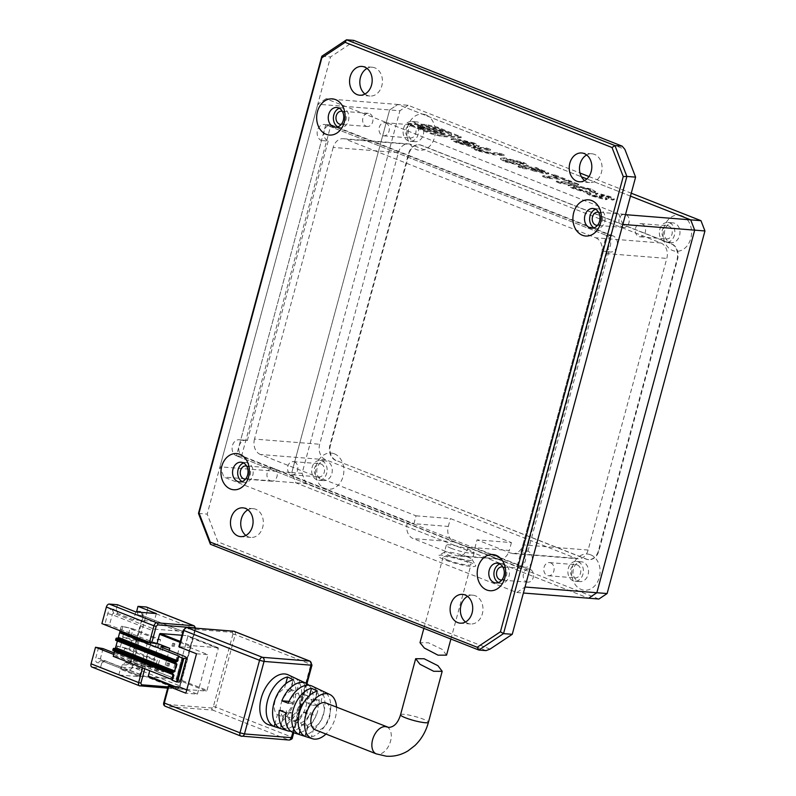<?xml version="1.0" encoding="UTF-8"?>
<svg xmlns="http://www.w3.org/2000/svg" width="796" height="796" viewBox="0 0 796 796"><rect width="100%" height="100%" fill="white"/><g stroke="black" fill="none" stroke-linecap="round" stroke-linejoin="round"><path stroke-width="0.6" stroke-dasharray="3.98 2.98" d="M594.075 227.855A9.9 7.741 -85.4 0 0 594.831 228.213A9.9 7.741 -85.4 0 0 596.592 228.621A9.9 7.741 -85.4 0 0 604.95 220.512A9.9 7.741 -85.4 0 0 599.935 209.288A9.9 7.741 -85.4 0 0 598.164 208.88A9.9 7.741 -85.4 0 0 595.557 209.239M337.822 126.882A9.9 7.741 -85.4 0 0 338.579 127.241A9.9 7.741 -85.4 0 0 340.35 127.649A9.9 7.741 -85.4 0 0 348.708 119.539A9.9 7.741 -85.4 0 0 343.683 108.326A9.9 7.741 -85.4 0 0 341.922 107.908A9.9 7.741 -85.4 0 0 339.305 108.266M498.366 582.563A9.9 7.741 -85.4 0 0 499.122 582.911A9.9 7.741 -85.4 0 0 500.883 583.329A9.9 7.741 -85.4 0 0 509.241 575.219A9.9 7.741 -85.4 0 0 504.226 563.996A9.9 7.741 -85.4 0 0 502.455 563.588A9.9 7.741 -85.4 0 0 499.848 563.946M242.123 481.59A9.9 7.741 -85.4 0 0 242.88 481.948A9.9 7.741 -85.4 0 0 244.641 482.356A9.9 7.741 -85.4 0 0 252.999 474.247A9.9 7.741 -85.4 0 0 247.984 463.023A9.9 7.741 -85.4 0 0 246.213 462.615A9.9 7.741 -85.4 0 0 243.606 462.974M465.521 621.994A14.437 11.283 -85.4 0 0 467.949 623.387A14.437 11.283 -85.4 0 0 470.526 623.984A14.437 11.283 -85.4 0 0 482.714 612.164A14.437 11.283 -85.4 0 0 475.391 595.806A14.437 11.283 -85.4 0 0 472.824 595.199A14.437 11.283 -85.4 0 0 467.56 596.373M245.884 535.449A14.437 11.283 -85.4 0 0 248.312 536.842A14.437 11.283 -85.4 0 0 250.889 537.439A14.437 11.283 -85.4 0 0 263.068 525.619A14.437 11.283 -85.4 0 0 255.755 509.251A14.437 11.283 -85.4 0 0 253.178 508.654A14.437 11.283 -85.4 0 0 247.924 509.828M584.622 180.583A14.437 11.283 -85.4 0 0 587.05 181.976A14.437 11.283 -85.4 0 0 589.627 182.583A14.437 11.283 -85.4 0 0 601.816 170.752A14.437 11.283 -85.4 0 0 594.493 154.394A14.437 11.283 -85.4 0 0 591.925 153.797A14.437 11.283 -85.4 0 0 586.662 154.971M364.986 94.037A14.437 11.283 -85.4 0 0 367.414 95.43A14.437 11.283 -85.4 0 0 369.991 96.037A14.437 11.283 -85.4 0 0 382.17 84.207A14.437 11.283 -85.4 0 0 374.856 67.849A14.437 11.283 -85.4 0 0 372.279 67.242A14.437 11.283 -85.4 0 0 367.026 68.426M490.038 649.098L217.925 541.877L207.199 514.107L330.549 56.934L352.767 42.138L624.88 149.359M352.767 42.138L353.703 40.367M321.833 56.237L330.549 56.934M198.473 513.41L207.199 514.107M486.028 650.621L217.587 544.842L217.925 541.877M217.587 544.842L210.403 544.265M578.214 581.16A9.9 7.741 -85.4 0 0 579.986 581.568A9.9 7.741 -85.4 0 0 588.343 573.468A9.9 7.741 -85.4 0 0 583.319 562.245A9.9 7.741 -85.4 0 0 581.558 561.837A9.9 7.741 -85.4 0 0 573.2 569.936A9.9 7.741 -85.4 0 0 578.214 581.16M578.195 561.837A9.9 7.741 94.6 0 1 583.209 573.05A9.9 7.741 94.6 0 1 574.851 581.16A9.9 7.741 94.6 0 1 573.09 580.752A9.9 7.741 94.6 0 1 568.065 569.528A9.9 7.741 94.6 0 1 576.423 561.419A9.9 7.741 94.6 0 1 578.195 561.837M321.972 480.187A9.9 7.741 -85.4 0 0 323.733 480.605A9.9 7.741 -85.4 0 0 332.091 472.496A9.9 7.741 -85.4 0 0 327.076 461.272A9.9 7.741 -85.4 0 0 325.305 460.864A9.9 7.741 -85.4 0 0 316.957 468.973A9.9 7.741 -85.4 0 0 321.972 480.187M321.942 460.864A9.9 7.741 94.6 0 1 326.957 472.088A9.9 7.741 94.6 0 1 318.609 480.197A9.9 7.741 94.6 0 1 316.838 479.779A9.9 7.741 94.6 0 1 311.823 468.565A9.9 7.741 94.6 0 1 320.181 460.456A9.9 7.741 94.6 0 1 321.942 460.864M669.675 242.223A9.9 7.741 -85.4 0 0 671.436 242.631A9.9 7.741 -85.4 0 0 679.794 234.521A9.9 7.741 -85.4 0 0 674.779 223.308A9.9 7.741 -85.4 0 0 673.008 222.89A9.9 7.741 -85.4 0 0 664.65 230.999A9.9 7.741 -85.4 0 0 669.675 242.223M669.645 222.9A9.9 7.741 94.6 0 1 674.66 234.114A9.9 7.741 94.6 0 1 666.302 242.223A9.9 7.741 94.6 0 1 664.541 241.815A9.9 7.741 94.6 0 1 659.526 230.591A9.9 7.741 94.6 0 1 667.874 222.482A9.9 7.741 94.6 0 1 669.645 222.9M413.423 141.25A9.9 7.741 -85.4 0 0 415.194 141.658A9.9 7.741 -85.4 0 0 423.542 133.559A9.9 7.741 -85.4 0 0 418.527 122.335A9.9 7.741 -85.4 0 0 416.766 121.927A9.9 7.741 -85.4 0 0 408.408 130.027A9.9 7.741 -85.4 0 0 413.423 141.25M413.403 121.927A9.9 7.741 94.6 0 1 418.417 133.141A9.9 7.741 94.6 0 1 410.059 141.25A9.9 7.741 94.6 0 1 408.298 140.842A9.9 7.741 94.6 0 1 403.274 129.619A9.9 7.741 94.6 0 1 411.631 121.509A9.9 7.741 94.6 0 1 413.403 121.927M590.582 554.772A18.149 14.189 94.6 0 1 599.328 577.398A18.149 14.189 94.6 0 1 581.219 589.448A18.149 14.189 94.6 0 1 572.483 566.822A18.149 14.189 94.6 0 1 590.582 554.772M334.33 453.8A18.149 14.189 94.6 0 1 343.076 476.426A18.149 14.189 94.6 0 1 324.977 488.485A18.149 14.189 94.6 0 1 316.231 465.849A18.149 14.189 94.6 0 1 334.33 453.8M682.033 215.825A18.149 14.189 94.6 0 1 690.779 238.462A18.149 14.189 94.6 0 1 672.68 250.511A18.149 14.189 94.6 0 1 663.934 227.885A18.149 14.189 94.6 0 1 682.033 215.825M425.79 114.863A18.149 14.189 94.6 0 1 434.526 137.489A18.149 14.189 94.6 0 1 416.427 149.539A18.149 14.189 94.6 0 1 407.681 126.912A18.149 14.189 94.6 0 1 425.79 114.863M630.482 196.124L586.891 178.951L630.482 196.124M625.477 214.661L618.87 214.144L326.022 98.744L397.861 104.465L581.448 176.811L397.861 104.465L389.632 109.948L291.794 472.535L295.774 482.814L588.622 598.214L295.774 482.814L291.794 472.535L302.062 473.351L399.89 110.763L389.632 109.948L291.794 472.535L219.955 466.814L223.935 477.093L516.783 592.493L525.012 587.01M326.022 98.744L317.793 104.226L389.632 109.948L397.861 104.465L408.119 105.281L579.976 173.001M588.95 176.533L631.268 193.209M598.89 599.03L306.032 483.63L223.935 477.093M302.062 473.351L306.032 483.63M408.119 105.281L399.89 110.763M446.546 655.158L442.297 649.446L428.457 642.79L419.999 642.69M448.048 560.165A14.437 2.09 -164.9 0 1 443.083 557.12A14.437 2.09 -164.9 0 1 451.392 557.409A14.437 2.09 -164.9 0 1 466.008 561.588A14.437 2.09 -164.9 0 1 470.973 564.643A14.437 2.09 -164.9 0 1 462.665 564.344A14.437 2.09 -164.9 0 1 448.048 560.165M268.64 724.738A26.815 16.278 111.5 0 0 270.948 725.186A26.815 16.278 111.5 0 0 293.664 703.734A26.815 16.278 111.5 0 0 288.291 674.879M293.644 732.728A25.084 15.224 111.5 0 0 295.804 733.146A25.084 15.224 111.5 0 0 316.281 715.126L310.46 712.748A25.522 15.482 -68.5 0 1 290.729 731.186M279.316 710.271L286.451 710.838A14.437 8.766 111.5 0 0 290.868 720.211A14.437 8.766 111.5 0 0 292.44 720.569A14.437 8.766 111.5 0 0 303.326 712.181L309.425 714.589A14.437 8.766 -68.5 0 1 298.54 722.977A14.437 8.766 -68.5 0 1 296.968 722.619A14.437 8.766 -68.5 0 1 292.55 713.246L285.694 712.699M325.863 702.958A14.437 8.766 -68.5 0 1 329.176 718.37A14.437 8.766 -68.5 0 1 316.848 730.191A14.437 8.766 -68.5 0 1 315.276 729.832M180.035 642.352L190.075 646.302A0.826 0.497 -68.5 0 1 190.801 645.556L180.284 641.417M190.075 646.302L189.756 647.486L178.861 646.7M179.12 686.898L178.801 688.082L174.961 686.57M172.702 686.381L179.1 688.908A0.826 0.497 -68.5 0 1 178.801 688.082M179.1 688.908L206.293 691.077L175.787 679.058L148.593 676.889M207.02 690.331L218.293 648.551L187.786 636.531L176.513 678.311L207.02 690.331A0.826 0.497 -68.5 0 1 206.293 691.077M181.946 635.258L187.488 635.706L217.995 647.725A0.826 0.497 -68.5 0 1 218.293 648.551M217.995 647.725L190.801 645.556M186.761 689.913L197.418 694.112L185.876 693.187M196.512 653.775L208.054 654.7L189.756 647.486M197.418 694.112L208.054 654.7M336.539 707.166A23.79 14.437 -68.5 0 1 325.952 734.031M308.838 685.227A25.522 15.482 -68.5 0 1 313.007 703.286L318.838 705.674A25.084 15.224 111.5 0 0 312.022 686.082M294.709 677.923A26.387 16.01 -68.5 0 1 300.132 704.132A26.387 16.01 -68.5 0 1 280.361 726.977L286.58 728.957A25.95 15.751 111.5 0 0 306.092 706.042A25.95 15.751 111.5 0 0 300.152 680.481M318.231 689.028A24.656 14.965 -68.5 0 1 323.564 713.296A24.656 14.965 -68.5 0 1 305.216 734.907L311.435 736.887A24.218 14.696 111.5 0 0 329.474 715.385A24.218 14.696 111.5 0 0 323.892 691.694M187.786 636.531A0.826 0.497 111.5 0 0 187.488 635.706M175.787 679.058A0.826 0.497 111.5 0 0 176.513 678.311M157.12 643.347L149.738 640.84L152.504 630.591A1.652 1.005 -68.5 0 1 153.956 629.099L182.692 631.387A1.652 1.005 -68.5 0 1 182.871 631.427A1.652 1.005 -68.5 0 1 183.289 633.049L171.379 677.187A1.652 1.005 -68.5 0 1 169.926 678.68L141.191 676.391A1.652 1.005 -68.5 0 1 141.011 676.351A1.652 1.005 -68.5 0 1 140.594 674.739L143.36 664.491L150.743 666.998L149.738 670.71M150.743 666.998L143.101 666.003L142.593 667.894M158.344 643.825L151.956 667.476L163.399 671.983A5.572 0.806 15.1 0 0 157.757 670.371A5.572 0.806 15.1 0 0 154.563 670.252A5.572 0.806 15.1 0 0 156.474 671.436L162.852 647.785M144.643 664.59L150.414 643.178M150.544 642.69L151.021 640.939M299.704 680.282L296.639 691.664A14.437 8.766 -68.5 0 1 299.047 705.087A14.437 8.766 -68.5 0 1 289.644 717.574L286.58 728.957M289.644 717.574L283.545 715.176L280.361 726.977M283.545 715.176A14.437 8.766 111.5 0 0 292.938 702.689A14.437 8.766 111.5 0 0 290.54 689.256L293.724 677.456M290.54 689.256L296.639 691.664M323.654 691.585L321.047 701.276A14.437 8.766 -68.5 0 1 323.445 714.708A14.437 8.766 -68.5 0 1 314.052 727.196L311.435 736.887M314.052 727.196L307.952 724.788L305.216 734.907M307.952 724.788A14.437 8.766 111.5 0 0 317.345 712.301A14.437 8.766 111.5 0 0 314.937 698.878L317.674 688.759M314.937 698.878L321.047 701.276M288.251 703.236L295.107 703.783A14.437 8.766 -68.5 0 1 307.555 695.754A14.437 8.766 -68.5 0 1 311.982 705.127L318.838 705.674M311.982 705.127L305.873 702.719L313.007 703.286M305.873 702.719A14.437 8.766 111.5 0 0 301.455 693.346A14.437 8.766 111.5 0 0 289.406 700.629M303.326 712.181L310.46 712.748M309.425 714.589L316.281 715.126M292.55 713.246L286.451 710.838M289.048 701.395L295.107 703.783M309.564 695.505L308.788 698.381A14.437 8.766 111.5 0 0 304.43 701.565M298.649 716.231A14.437 8.766 111.5 0 0 301.793 724.3L300.002 730.937M301.793 724.3L307.893 726.708L305.276 736.399M307.893 726.708A14.437 8.766 -68.5 0 1 305.485 713.276A14.437 8.766 -68.5 0 1 314.888 700.788L317.505 691.097M314.888 700.788L308.788 698.381M285.724 683.774L284.381 688.769A14.437 8.766 111.5 0 0 274.978 701.256A14.437 8.766 111.5 0 0 277.386 714.689L275.028 723.435M277.386 714.689L283.485 717.087L280.421 728.469M283.485 717.087A14.437 8.766 -68.5 0 1 281.087 703.664A14.437 8.766 -68.5 0 1 290.48 691.177L293.555 679.794M290.48 691.177L284.381 688.769M172.623 680.053L172.115 680.013L173.389 675.287L173.906 675.326A0.826 0.647 -85.4 0 0 173.508 674.292L173.409 674.093A0.826 0.497 111.5 0 1 173.498 674.122L174.274 675.277L172.623 680.053L174.274 675.277L173.707 674.928A0.826 0.497 111.5 0 0 173.498 674.122L114.316 650.8A0.826 0.497 -68.5 0 1 114.564 651.247L115.42 648.053M172.065 679.515L173.001 680.003M113.251 656.332L117.36 656.66L123.181 636.999L139.011 641.138L134.753 656.899L127.569 656.332L118.415 652.72M147.529 642.392L141.151 666.043L117.36 656.66M141.151 666.043L151.956 667.476M180.115 681.625A11.552 1.672 15.1 0 0 176.145 679.187L156.474 671.436M155.21 659.396L152.136 659.148L150.006 667.028L153.091 667.277L155.21 659.396L127.758 648.571L125.629 656.461L122.554 656.212L124.683 648.332L152.136 659.148M160.533 639.685L157.449 639.447L155.329 647.327L158.404 647.566L160.533 639.685L133.071 628.87L130.952 636.75L127.867 636.511L128.325 634.82M167.349 662.978L166.603 665.735L167.638 665.814L168.374 663.058L167.349 662.978L169.598 663.536L168.374 663.058M172.672 643.268L171.926 646.034L172.951 646.113L173.697 643.357L172.672 643.268L174.911 643.835L173.697 643.357M113.758 654.441L143.101 666.003M194.164 625.835A3.303 2 -68.5 0 1 195 629.069L195.567 629.417L180.254 686.172L179.687 685.824L195 629.069L147.419 610.323L132.106 667.078L179.687 685.824A3.303 2 -68.5 0 1 176.792 688.819L129.201 670.063L120.992 669.406L139.29 676.62L118.763 674.988L100.465 667.774L92.256 667.118L139.837 685.873L176.792 688.819A1.652 1.294 -85.4 0 0 178.433 687.714L168.016 686.888M127.569 656.332L131.828 640.561L139.011 641.138M123.181 636.999L131.828 640.561M122.674 636.959L123.738 633.019M150.006 667.028L122.554 656.212L114.544 651.516M103.092 648.621L100.326 658.869A1.652 1.005 111.5 0 0 100.744 660.481A1.652 1.005 111.5 0 0 100.923 660.531L105.032 660.849L120.892 667.108L141.419 668.74L125.559 662.491L129.658 662.819A1.652 1.005 111.5 0 0 130.405 662.511A1.652 1.005 111.5 0 0 131.111 661.317L143.021 617.179A1.652 1.005 111.5 0 0 143.101 616.383A1.652 1.005 111.5 0 0 142.603 615.567A1.652 1.005 111.5 0 0 142.424 615.517L138.315 615.199L154.175 621.447L133.658 619.805L117.788 613.557L113.689 613.228A1.652 1.005 111.5 0 0 112.236 614.731L109.47 624.979L101.898 623.606M128.524 634.094L129.997 628.621L157.449 639.447M155.329 647.327L127.867 636.511L121.629 632.85M167.638 665.814L166.603 665.735M167.827 666.212L168.573 663.456M169.598 663.536L168.851 666.302M172.951 646.113L171.926 646.034M173.14 646.511L173.886 643.755M174.911 643.835L174.175 646.591M149.738 640.84L109.47 624.979M117.48 604.711L116.196 609.447L112.097 609.119A4.955 3.005 111.5 0 0 107.739 613.607L104.972 623.845M114.156 652.979L143.36 664.491M98.595 647.496L95.828 657.745A4.955 3.005 111.5 0 0 97.629 662.72L101.739 663.048L100.465 667.774M129.201 670.063A3.303 2 111.5 0 0 132.106 667.078M105.032 660.849L101.739 663.048M118.763 674.988L120.892 667.108M139.29 676.62L141.419 668.74M120.992 669.406L122.266 664.68L125.559 662.491M147.419 610.323A3.303 2 111.5 0 0 146.892 607.268M122.266 664.68L126.365 665.008A4.955 3.005 111.5 0 0 128.604 664.093A4.955 3.005 111.5 0 0 130.723 660.521L142.633 616.383A4.955 3.005 111.5 0 0 142.862 614.005A4.955 3.005 111.5 0 0 140.832 611.408L136.723 611.079M138.315 615.199L137.091 612.034M156.305 613.567L154.175 621.447M135.778 611.925L133.658 619.805M116.196 609.447L117.788 613.557M113.201 650.7L114.226 650.78A0.826 0.497 -68.5 0 1 114.316 650.8M116.047 645.984L127.758 648.571L117.519 646.093L116.027 651.606L125.629 656.461L153.091 667.277M120.077 630.77L121.3 626.263L133.071 628.87L122.833 626.382L121.35 631.905L130.952 636.75L158.404 647.566M137.788 640.651L133.539 656.421L134.753 656.899M114.495 651.486L116.027 651.606M116.047 645.974L117.519 646.093M119.808 631.775L121.35 631.905M121.3 626.263L122.833 626.382M176.205 664.182L176.672 663.665M133.539 656.421L118.932 652.76M173.866 671.914L174.145 671.933A0.826 0.647 -85.4 0 0 174.294 671.963L173.777 671.923A0.826 0.647 94.6 0 0 174.453 671.346L176.364 664.252L177.249 664.242L176.682 663.894L115.967 640.452M241.546 456.257L330.877 125.201L611.527 235.795L522.196 566.851L241.546 456.257L236.412 455.849L517.062 566.444L522.196 566.851M611.527 235.795L606.393 235.387L325.743 124.793L330.877 125.201M332.41 125.33L325.743 124.793L236.412 455.849A8.249 6.448 94.6 0 1 232.233 446.506A8.249 6.448 94.6 0 1 239.198 439.75A8.249 6.448 94.6 0 1 240.671 440.089L321.485 140.564A8.249 6.448 94.6 0 1 317.305 131.211A8.249 6.448 94.6 0 1 324.27 124.455A8.249 6.448 94.6 0 1 325.743 124.793L606.393 235.387A8.249 6.448 94.6 0 1 610.572 244.73A8.249 6.448 94.6 0 1 603.607 251.486A8.249 6.448 94.6 0 1 602.134 251.148L521.32 550.673A8.249 6.448 94.6 0 1 525.499 560.026A8.249 6.448 94.6 0 1 518.534 566.782A8.249 6.448 94.6 0 1 517.062 566.444L606.393 235.387L613.059 235.915L332.41 125.33A8.249 6.448 -85.4 0 0 330.937 124.982A8.249 6.448 -85.4 0 0 323.982 131.738A8.249 6.448 -85.4 0 0 328.161 141.091L321.485 140.564M598.552 212.273A6.597 5.154 94.6 0 1 599.08 212.442A6.597 5.154 94.6 0 1 602.492 219.507A6.597 5.154 94.6 0 1 597.517 225.328M622.363 227.178A6.597 5.154 -85.4 0 0 623.537 227.457A6.597 5.154 -85.4 0 0 629.109 222.054A6.597 5.154 -85.4 0 0 625.765 214.572A6.597 5.154 -85.4 0 0 624.591 214.293A6.597 5.154 -85.4 0 0 619.019 219.706A6.597 5.154 -85.4 0 0 622.363 227.178M342.31 111.311A6.597 5.154 94.6 0 1 342.837 111.48A6.597 5.154 94.6 0 1 346.24 118.534A6.597 5.154 94.6 0 1 341.265 124.355M366.12 126.216A6.597 5.154 -85.4 0 0 367.294 126.484A6.597 5.154 -85.4 0 0 372.866 121.082A6.597 5.154 -85.4 0 0 369.523 113.599A6.597 5.154 -85.4 0 0 368.339 113.331A6.597 5.154 -85.4 0 0 362.767 118.733A6.597 5.154 -85.4 0 0 366.12 126.216M502.853 566.981A6.597 5.154 94.6 0 1 503.37 567.15A6.597 5.154 94.6 0 1 506.783 574.215A6.597 5.154 94.6 0 1 501.808 580.035M526.654 581.886A6.597 5.154 -85.4 0 0 527.838 582.165A6.597 5.154 -85.4 0 0 533.4 576.752A6.597 5.154 -85.4 0 0 530.056 569.269A6.597 5.154 -85.4 0 0 528.882 569.001A6.597 5.154 -85.4 0 0 523.31 574.404A6.597 5.154 -85.4 0 0 526.654 581.886M246.601 466.008A6.597 5.154 94.6 0 1 247.128 466.177A6.597 5.154 94.6 0 1 250.531 473.242A6.597 5.154 94.6 0 1 245.566 479.063M270.411 480.913A6.597 5.154 -85.4 0 0 271.585 481.192A6.597 5.154 -85.4 0 0 277.157 475.789A6.597 5.154 -85.4 0 0 273.814 468.307A6.597 5.154 -85.4 0 0 272.63 468.028A6.597 5.154 -85.4 0 0 267.068 473.431A6.597 5.154 -85.4 0 0 270.411 480.913M577.339 564.991A6.597 5.154 94.6 0 1 580.682 572.463A6.597 5.154 94.6 0 1 575.12 577.876A6.597 5.154 94.6 0 1 573.936 577.597A6.597 5.154 94.6 0 1 570.593 570.115A6.597 5.154 94.6 0 1 576.165 564.712A6.597 5.154 94.6 0 1 577.339 564.991M550.653 562.862A6.597 5.154 94.6 0 1 554.006 570.344A6.597 5.154 94.6 0 1 548.434 575.747A6.597 5.154 94.6 0 1 547.25 575.478A6.597 5.154 94.6 0 1 543.907 567.996A6.597 5.154 94.6 0 1 549.479 562.593A6.597 5.154 94.6 0 1 550.653 562.862M321.096 464.018A6.597 5.154 94.6 0 1 324.44 471.501A6.597 5.154 94.6 0 1 318.868 476.904A6.597 5.154 94.6 0 1 317.694 476.625A6.597 5.154 94.6 0 1 314.35 469.152A6.597 5.154 94.6 0 1 319.912 463.74A6.597 5.154 94.6 0 1 321.096 464.018M294.411 461.889A6.597 5.154 94.6 0 1 297.754 469.371A6.597 5.154 94.6 0 1 292.182 474.774A6.597 5.154 94.6 0 1 291.008 474.506A6.597 5.154 94.6 0 1 287.664 467.023A6.597 5.154 94.6 0 1 293.236 461.62A6.597 5.154 94.6 0 1 294.411 461.889M668.789 226.044A6.597 5.154 94.6 0 1 672.142 233.526A6.597 5.154 94.6 0 1 666.57 238.929A6.597 5.154 94.6 0 1 665.386 238.661A6.597 5.154 94.6 0 1 662.043 231.178A6.597 5.154 94.6 0 1 667.615 225.775A6.597 5.154 94.6 0 1 668.789 226.044M642.113 223.925A6.597 5.154 94.6 0 1 645.457 231.407A6.597 5.154 94.6 0 1 639.885 236.81A6.597 5.154 94.6 0 1 638.71 236.531A6.597 5.154 94.6 0 1 635.367 229.059A6.597 5.154 94.6 0 1 640.929 223.646A6.597 5.154 94.6 0 1 642.113 223.925M412.547 125.081A6.597 5.154 94.6 0 1 415.89 132.554A6.597 5.154 94.6 0 1 410.318 137.967A6.597 5.154 94.6 0 1 409.144 137.688A6.597 5.154 94.6 0 1 405.801 130.206A6.597 5.154 94.6 0 1 411.373 124.803A6.597 5.154 94.6 0 1 412.547 125.081M385.861 122.952A6.597 5.154 94.6 0 1 389.204 130.435A6.597 5.154 94.6 0 1 383.642 135.837A6.597 5.154 94.6 0 1 382.458 135.569A6.597 5.154 94.6 0 1 379.115 128.086A6.597 5.154 94.6 0 1 384.687 122.683A6.597 5.154 94.6 0 1 385.861 122.952M469.083 561.837A19.393 2.806 -164.9 0 1 475.65 565.478A19.393 2.806 -164.9 0 1 465.839 565.757A19.393 2.806 -164.9 0 1 444.974 559.916A19.393 2.806 -164.9 0 1 438.616 555.489A19.393 2.806 -164.9 0 1 469.083 561.837M467.282 556.862A14.437 2.09 -164.9 0 1 472.177 559.578A14.437 2.09 -164.9 0 1 472.247 559.906A14.437 2.09 -164.9 0 1 463.949 559.608A14.437 2.09 -164.9 0 1 449.322 555.429A14.437 2.09 -164.9 0 1 444.367 552.384A14.437 2.09 -164.9 0 1 444.596 552.135A14.437 2.09 -164.9 0 1 467.282 556.862M451.242 548.335A14.437 2.09 15.1 0 0 465.859 552.514A14.437 2.09 15.1 0 0 474.157 552.812A14.437 2.09 15.1 0 0 469.202 549.767A14.437 2.09 15.1 0 0 454.576 545.588A14.437 2.09 15.1 0 0 446.277 545.29A14.437 2.09 15.1 0 0 451.242 548.335M578.742 184.254L574.394 182.533L556.434 181.11L560.782 182.821L578.742 184.254L578.533 185.04L574.175 183.329L556.215 181.896L560.573 183.607L578.533 185.04M591.139 189.06L572.324 184.553L568.245 184.971L572.772 187.657L583.936 191.1L587.358 191.378L576.214 188.244L573.488 186.592L576.692 186.334L588.821 188.96C590.98 189.806 591.259 190.274 589.647 190.334L594.005 192.055L595.637 191.627L591.139 189.06L590.921 189.846L572.105 185.349L572.324 184.553M572.105 185.349L568.026 185.757L572.563 188.443L583.727 191.896L587.149 192.164L576.005 189.03L573.279 187.378L576.483 187.12L588.612 189.746C590.771 190.602 591.05 191.06 589.438 191.12L590.682 190.065L589.438 191.12L593.796 192.841L594.005 192.055M592.144 195.279L605.637 198.92L607.288 198.711L603.169 196.164C601.03 195.209 600.721 194.821 602.234 194.98L607.637 196.373C609.428 197.1 609.696 197.517 608.423 197.627L612.681 199.308L614.343 198.94L610.134 196.542L597.697 193.189L595.557 193.309L599.806 195.836C601.945 196.801 602.293 197.229 600.851 197.109L593.836 195.209C590.921 194.045 589.687 193.13 590.135 192.443L586.96 192.194L586.722 193.03L586.96 192.194C586.662 192.831 588.393 193.856 592.144 195.279L591.925 196.075L605.428 199.706L605.637 198.92M605.428 199.706L607.069 199.498L602.95 196.95C600.821 196.005 600.502 195.607 602.025 195.766L607.418 197.159C609.219 197.886 609.477 198.304 608.214 198.413L612.472 200.094L614.134 199.726L609.915 197.328L597.488 193.975L595.348 194.095L599.597 196.622C601.736 197.587 602.084 198.015 600.642 197.896L593.617 196.005C590.712 194.841 589.478 193.916 589.916 193.229L590.135 192.443L589.916 193.229L586.742 192.98C586.453 193.617 588.174 194.642 591.925 196.075M601.726 197.01L600.642 197.896L601.726 197.01M609.209 197.368L608.214 198.413L609.209 197.368M601.298 195.05L602.234 194.98L602.025 195.766L601.08 195.836L601.298 195.05M411.144 125.131L431.382 133.111L442.069 135.788L461.282 136.962L437.929 127.27L426.258 124.514L408.02 123.41L411.144 125.131L410.935 125.927L431.163 133.897L441.85 136.574L461.073 137.748L437.72 128.056L426.049 125.3L410.01 124.027L407.811 124.196L410.935 125.927M571.797 181.518L554.195 174.583L551.688 174.374L558.265 176.971L542.812 175.737L547.26 177.488L562.712 178.722L569.289 181.319L571.797 181.518L571.588 182.304L553.976 175.369L551.479 175.17L558.056 177.757L542.603 176.533L547.051 178.284L562.503 179.508L569.08 182.105L571.588 182.304M546.215 173.269L548.872 173.08L536.215 167.498L518.256 166.066L522.614 167.777L528.882 168.284L546.215 173.269L546.006 174.065L548.653 173.866L536.007 168.284L518.047 166.852L522.405 168.573L528.663 169.07L532.932 170.752L533.141 169.956M504.505 157.867L500.575 158.275L505.231 161.041L524.335 165.677L528.295 165.23L523.778 162.513L504.505 157.867L504.296 158.653L500.366 159.061L505.022 161.827L505.231 161.041M476.784 149.827L493.968 154.056L504.157 154.862L499.709 153.111L488.436 152.215L479.301 150.056L477.043 148.782L479.351 148.633L490.635 149.529L486.187 147.777L471.829 147.17L476.784 149.827L476.575 150.613L493.759 154.842L503.948 155.648L499.5 153.897L488.227 153.001L488.436 152.215M474.486 143.091L455.382 138.454L451.262 138.842L456.217 141.728L469.023 145.509L475.71 146.046L465.61 142.066L463.103 141.867L469.033 144.205L466.028 143.957L458.735 141.957L456.397 140.474L459.74 140.196L471.978 142.892C474.197 143.768 474.734 144.265 473.57 144.384L478.207 146.215L479.222 145.797L474.486 143.091L474.267 143.877L455.163 139.24L455.382 138.454M455.163 139.24L451.053 139.638L455.999 142.514L468.814 146.295L475.501 146.832L465.401 142.852L462.894 142.653L468.824 144.991L465.819 144.753L458.516 142.743L456.188 141.26L459.531 140.982L471.759 143.678C473.988 144.554 474.515 145.051 473.361 145.18L474.167 144.166L473.361 145.18L477.998 147.001L478.207 146.215M622.85 224.422L618.87 214.144M317.793 104.226L219.955 466.814M468.257 547.21L474.923 547.738L523.738 566.971L517.062 566.444L468.257 547.21A12.378 9.671 94.6 0 1 458.128 555.936A12.378 9.671 94.6 0 1 455.919 555.429L413.204 538.593A12.378 9.671 94.6 0 1 407.244 523.171L236.412 455.849L243.088 456.387L413.92 523.698L407.244 523.171M398.368 152.623A12.378 9.671 94.6 0 1 408.497 143.897A12.378 9.671 94.6 0 1 410.706 144.414L660.849 242.979A12.378 9.671 94.6 0 1 666.809 258.401L588.125 550.046A12.378 9.671 94.6 0 1 577.986 558.782A12.378 9.671 94.6 0 1 575.777 558.265L325.634 459.7A12.378 9.671 94.6 0 1 319.674 444.267L398.368 152.623L333.196 147.439A12.378 9.671 94.6 0 1 343.335 138.703A12.378 9.671 94.6 0 1 345.534 139.22L410.706 144.414M516.783 592.493L523.39 593.02M523.738 566.971A8.249 6.448 -85.4 0 0 525.211 567.309A8.249 6.448 -85.4 0 0 532.176 560.553A8.249 6.448 -85.4 0 0 527.987 551.21L521.32 550.673M527.987 551.21L608.811 251.675L602.134 251.148M608.811 251.675A8.249 6.448 -85.4 0 0 610.283 252.024A8.249 6.448 -85.4 0 0 617.248 245.268A8.249 6.448 -85.4 0 0 613.059 235.915M328.161 141.091L247.337 440.616L240.671 440.089M247.337 440.616A8.249 6.448 -85.4 0 0 245.864 440.278A8.249 6.448 -85.4 0 0 238.909 447.034A8.249 6.448 -85.4 0 0 243.088 456.387M325.634 459.7L260.461 454.516L416.039 515.818L413.92 523.698L448.297 526.435A12.378 9.671 -85.4 0 0 454.257 541.867L496.963 558.692A12.378 9.671 -85.4 0 0 499.172 559.21A12.378 9.671 -85.4 0 0 509.311 550.474L474.923 547.738L477.053 539.857L510.614 553.081L575.777 558.265M660.849 242.979L595.687 237.785L345.534 139.22M333.196 147.439L254.501 439.084L319.674 444.267M260.461 454.516A12.378 9.671 94.6 0 1 254.501 439.084M416.039 515.818L450.427 518.554L511.43 542.593L477.053 539.857M588.125 550.046L522.952 544.862A12.378 9.671 94.6 0 1 512.823 553.588A12.378 9.671 94.6 0 1 510.614 553.081M522.952 544.862L601.647 253.218L666.809 258.401M595.687 237.785A12.378 9.671 94.6 0 1 601.647 253.218M448.297 526.435L450.427 518.554M511.43 542.593L509.311 550.474M477.998 147.001L479.003 146.583L474.267 143.877M471.759 143.678L471.978 142.892M459.531 140.982L459.74 140.196M458.516 142.743L458.735 141.957M465.819 144.753L466.028 143.957M468.824 144.991L469.033 144.205M462.894 142.653L463.103 141.867M465.401 142.852L465.61 142.066M475.501 146.832L475.71 146.046M468.814 146.295L469.023 145.509M455.999 142.514L456.217 141.728M488.227 153.001L479.083 150.842L476.834 149.568L490.416 150.325L485.968 148.573L475.61 147.748L475.829 146.952M475.61 147.748L471.61 147.956L476.575 150.613M485.968 148.573L486.187 147.777M490.416 150.325L490.635 149.529M479.083 150.842L479.301 150.056M499.5 153.897L499.709 153.111M503.948 155.648L504.157 154.862M493.759 154.842L493.968 154.056M505.022 161.827L524.116 166.464L528.076 166.016L523.559 163.299L523.778 162.513M523.559 163.299L504.296 158.653M524.116 166.464L524.335 165.677M521.052 163.1L508.743 160.404L505.191 160.653L507.36 162.016L519.579 164.672L523.201 164.434L521.052 163.1L521.271 162.314L508.952 159.618L505.4 159.857L507.569 161.22L519.788 163.886L523.41 163.648L521.271 162.314M508.743 160.404L508.952 159.618M507.36 162.016L507.569 161.22M519.579 164.672L519.788 163.886M532.932 170.752L546.006 174.065M528.663 169.07L528.882 168.284M522.405 168.573L522.614 167.777M518.047 166.852L518.256 166.066M536.007 168.284L536.215 167.498M541.559 172.304L543.24 172.215L543.459 171.429L541.768 171.518C544.106 171.727 544.016 171.339 541.499 170.364L538.066 169.011L531.469 168.483L541.768 171.518L541.559 172.304C543.897 172.513 543.807 172.125 541.28 171.15L537.857 169.797L531.25 169.269L541.559 172.304M541.28 171.15L541.499 170.364M537.857 169.797L538.066 169.011M534.683 170.623L534.892 169.837M531.25 169.269L531.469 168.483M569.08 182.105L569.289 181.319M562.503 179.508L562.712 178.722M547.051 178.284L547.26 177.488M542.603 176.533L542.812 175.737M558.056 177.757L558.265 176.971M551.479 175.17L551.688 174.374M553.976 175.369L554.195 174.583M423.84 128.803L425.024 127.887L424.049 128.017C425.402 127.479 423.353 126.673 417.91 125.599L416.935 125.728L416.726 126.514L417.701 126.385C416.348 126.922 418.397 127.728 423.84 128.803C425.193 128.265 423.144 127.459 417.701 126.385L417.91 125.599C416.557 126.136 418.606 126.942 424.049 128.017L423.84 128.803M424.756 127.897L441.153 131.509L444.745 133.728L442.268 134.056L419.024 128.066L423.382 130.096L447.332 136.056L451.412 135.509L445.501 131.857C437.004 128.713 429.024 126.723 421.552 125.897L418.019 126.017L424.756 127.897L424.974 127.111L426.825 127.101L441.362 130.723L444.954 132.942L442.476 133.27L419.233 127.28L423.591 129.31L447.551 135.27L451.63 134.723L445.71 131.071C437.223 127.927 429.233 125.937 421.761 125.111L418.238 125.231L424.974 127.111M440.059 133.201L441.8 132.962L439.273 131.4L429.004 128.843L427.253 129.081L429.79 130.644L440.059 133.201L440.268 132.415L442.019 132.176L439.482 130.614L429.213 128.056L427.472 128.295L429.999 129.857L440.268 132.415M425.522 129.45L425.731 128.663M419.024 128.066L419.233 127.28M418.019 126.017L418.238 125.231M593.617 196.005L593.836 195.209M597.488 193.975L597.697 193.189M609.915 197.328L610.134 196.542M612.472 200.094L612.681 199.308M607.418 197.159L607.637 196.373M602.95 196.95L603.169 196.164M593.796 192.841L595.428 192.413L590.921 189.846M588.612 189.746L588.821 188.96M576.483 187.12L576.692 186.334M576.005 189.03L576.214 188.244M587.149 192.164L587.358 191.378M583.727 191.896L583.936 191.1M572.563 188.443L572.772 187.657M560.573 183.607L560.782 182.821M556.215 181.896L556.434 181.11M574.175 183.329L574.394 182.533M335.892 460.516A12.378 9.671 94.6 0 1 329.932 445.093L408.627 153.449A12.378 9.671 94.6 0 1 418.766 144.713A12.378 9.671 94.6 0 1 420.965 145.23L671.118 243.795A12.378 9.671 94.6 0 1 677.078 259.217L598.383 550.872A12.378 9.671 94.6 0 1 588.254 559.598A12.378 9.671 94.6 0 1 586.045 559.081L336.41 460.556A12.378 9.671 94.6 0 1 330.449 445.133L409.144 153.489A12.378 9.671 94.6 0 1 419.273 144.753A12.378 9.671 94.6 0 1 421.482 145.27L671.625 243.835A12.378 9.671 94.6 0 1 677.585 259.267L598.9 550.912A12.378 9.671 94.6 0 1 588.761 559.638A12.378 9.671 94.6 0 1 586.553 559.13L336.41 460.556M386.876 727.007A14.437 8.766 -68.5 0 1 390.179 742.409A14.437 8.766 -68.5 0 1 377.861 754.23A14.437 8.766 -68.5 0 1 376.289 753.872M400.547 714.758A14.437 2.09 -164.9 0 1 403.811 714.32A14.437 2.09 -164.9 0 1 423.472 719.236A14.437 2.09 -164.9 0 1 428.437 722.28M310.022 661.158A3.303 2 -68.5 0 1 310.858 664.391L235.208 634.581A3.303 2 111.5 0 0 234.681 631.527M233.407 631.218A1.652 1.294 -85.4 0 0 232.362 632.362L185.15 628.601A1.652 1.294 94.6 0 1 186.503 627.437M232.362 632.362L232.959 634.014L235.208 634.581L215.636 707.097L291.296 736.907L310.858 664.391L311.992 665.088M183.329 630.143L185.15 628.601M179.229 646.65L183.697 630.094M232.959 634.014L213.398 706.54L211.945 708.032L164.732 704.271L164.135 702.609L168.603 686.062M306.331 683.406L293.077 732.529M292.43 737.603L291.296 736.907A3.303 2 -68.5 0 1 288.391 739.902L212.741 710.092A3.303 2 111.5 0 0 215.636 707.097L213.398 706.54M164.732 704.271A1.652 1.294 -85.4 0 0 165.528 706.331L241.178 736.141L288.391 739.902A3.303 2.577 -85.4 0 0 288.978 740.031M211.945 708.032A1.652 1.294 -85.4 0 0 212.741 710.092L165.528 706.331M144.763 668.749L145.35 666.56M194.592 627.815L195.199 629.467L179.886 686.222L178.433 687.714M163.399 671.983L169.249 650.302M167.677 688.132L177.08 688.878L179.886 686.222M195.707 628.173L195.199 629.467M150.902 643.238L144.524 666.879M178.493 656.372L177.219 661.098L177.727 661.138L179.01 656.411M176.145 679.187L182.533 655.536M178.712 656.382L177.17 660.59M176.632 661.665L176.911 661.685A0.826 0.647 -85.4 0 0 177.727 661.138L177.538 660.74A0.826 0.497 -68.5 0 1 176.851 661.486M172.434 679.655L173.707 674.928L173.22 674.729M182.692 631.387L142.424 615.517L140.832 611.408M112.097 609.119L113.689 613.228L153.956 629.099M141.191 676.391L100.923 660.531L97.629 662.72M126.365 665.008L129.658 662.819L169.926 678.68M171.379 677.187L131.111 661.317L130.723 660.521M142.633 616.383L143.021 617.179L183.289 633.049M177.219 661.098A0.826 0.647 94.6 0 1 176.543 661.675L178.105 661.088L179.379 656.352M172.822 674.192L172.991 674.252A0.826 0.647 94.6 0 1 173.389 675.287M172.991 674.252L173.508 674.292M114.226 650.78L173.409 674.093M107.739 613.607L112.236 614.731L152.504 630.591M140.594 674.739L100.326 658.869L95.828 657.745M174.453 671.346L176.881 664.292M177.249 664.242L175.339 671.336L174.294 671.963A0.826 0.647 -85.4 0 0 174.961 671.386L174.404 670.839M176.682 663.894L174.772 670.988A0.826 0.497 111.5 0 1 174.095 671.734M454.257 541.867L413.204 538.593M496.963 558.692L455.919 555.429M479.142 149.419L479.351 148.633M544.623 171.677L544.832 170.891M410.01 124.027L410.219 123.241M426.049 125.3L426.258 124.514M437.72 128.056L437.929 127.27M457.949 136.026L458.158 135.24M458.874 137.927L459.083 137.141M441.85 136.574L442.069 135.788M431.163 133.897L431.382 133.111M429.004 128.843L429.213 128.056M445.501 131.857L445.71 131.071M599.597 196.622L599.806 195.836M330.449 445.133L329.932 445.093M409.144 153.489L408.627 153.449M421.482 145.27L420.965 145.23M671.625 243.835L671.118 243.795M677.585 259.267L677.078 259.217M598.9 550.912L598.383 550.872M586.553 559.13L586.045 559.081M596.592 228.621L591.468 228.213M340.35 127.649L335.215 127.241M500.883 583.329L495.759 582.921M244.641 482.356L239.506 481.948M470.526 623.984L460.267 623.168M250.889 537.439L240.621 536.623M589.627 182.583L579.369 181.767M369.991 96.037L359.722 95.212M598.164 208.88L593.04 208.472M341.922 107.908L336.788 107.5M502.455 563.588L497.331 563.18M246.213 462.615L241.079 462.207M472.824 595.199L462.556 594.383M253.178 508.654L242.919 507.838M591.925 153.797L581.657 152.971M372.279 67.242L362.021 66.426M574.851 581.16L579.986 581.568M318.609 480.197L323.733 480.605M666.302 242.223L671.436 242.631M410.059 141.25L415.194 141.658M576.423 561.419L581.558 561.837M320.181 460.456L325.305 460.864M667.874 222.482L673.008 222.89M411.631 121.509L416.766 121.927M423.86 628.382L443.083 557.12M450.894 639.029L470.973 564.643M306.957 683.754L293.734 732.758M187.577 635.725L218.084 647.745M172.652 686.381L179.01 688.888M160.941 646.611L154.563 670.252M307.555 695.754L301.455 693.346M296.968 722.619L290.868 720.211M142.603 615.567L182.871 631.427M100.744 660.481L141.011 676.351M130.405 662.511L128.604 664.093M143.101 616.383L142.862 614.005M623.537 227.457L596.861 225.328M367.294 126.484L340.608 124.365M527.838 582.165L501.152 580.035M271.585 481.192L244.899 479.063M548.434 575.747L575.12 577.876M292.182 474.774L318.868 476.904M639.885 236.81L666.57 238.929M383.642 135.837L410.318 137.967M472.177 559.578L475.65 565.478M474.157 552.812L472.247 559.906M624.591 214.293L597.905 212.174M368.339 113.331L341.653 111.201M528.882 569.001L502.196 566.871M272.63 468.028L245.954 465.909M525.211 567.309L518.534 566.782M610.283 252.024L603.607 251.486M330.937 124.982L324.27 124.455M245.864 440.278L239.198 439.75M499.172 559.21L458.128 555.936M343.335 138.703L408.497 143.897M512.823 553.588L577.986 558.782M549.479 562.593L576.165 564.712M293.236 461.62L319.912 463.74M640.929 223.646L667.615 225.775M384.687 122.683L411.373 124.803M444.596 552.135L438.616 555.489M446.277 545.29L444.367 552.384M479.003 146.583L479.222 145.797M456.188 141.26L456.397 140.474M451.053 139.638L451.262 138.842M471.61 147.956L471.829 147.17M476.834 149.568L477.043 148.782M528.076 166.016L528.295 165.23M500.366 159.061L500.575 158.275M505.4 159.857L505.191 160.653M523.41 163.648L523.201 164.434M548.653 173.866L548.872 173.08M407.811 124.196L408.02 123.41M461.073 137.748L461.282 136.962M427.472 128.295L427.253 129.081M442.019 132.176L441.8 132.962M444.954 132.942L444.745 133.728M451.63 134.723L451.412 135.509M595.348 194.095L595.557 193.309M614.134 199.726L614.343 198.94M607.069 199.498L607.288 198.711M595.428 192.413L595.637 191.627M573.279 187.378L573.488 186.592M568.026 185.757L568.245 184.971M419.273 144.753L418.766 144.713M588.761 559.638L588.254 559.598"/><path stroke-width="1.19" d="M594.801 208.88A9.9 7.741 94.6 0 1 599.816 220.104A9.9 7.741 94.6 0 1 591.468 228.213A9.9 7.741 94.6 0 1 589.697 227.805A9.9 7.741 94.6 0 1 584.682 216.582A9.9 7.741 94.6 0 1 593.04 208.472A9.9 7.741 94.6 0 1 594.801 208.88M338.559 107.918A9.9 7.741 94.6 0 1 343.574 119.131A9.9 7.741 94.6 0 1 335.215 127.241A9.9 7.741 94.6 0 1 333.454 126.833A9.9 7.741 94.6 0 1 328.43 115.609A9.9 7.741 94.6 0 1 336.788 107.5A9.9 7.741 94.6 0 1 338.559 107.918M499.092 563.588A9.9 7.741 94.6 0 1 504.107 574.812A9.9 7.741 94.6 0 1 495.759 582.921A9.9 7.741 94.6 0 1 493.988 582.503A9.9 7.741 94.6 0 1 488.973 571.289A9.9 7.741 94.6 0 1 497.331 563.18A9.9 7.741 94.6 0 1 499.092 563.588M242.85 462.615A9.9 7.741 94.6 0 1 247.864 473.839A9.9 7.741 94.6 0 1 239.506 481.948A9.9 7.741 94.6 0 1 237.745 481.53A9.9 7.741 94.6 0 1 232.731 470.317A9.9 7.741 94.6 0 1 241.079 462.207A9.9 7.741 94.6 0 1 242.85 462.615M465.133 594.98A14.437 11.283 94.6 0 1 472.446 611.348A14.437 11.283 94.6 0 1 460.267 623.168A14.437 11.283 94.6 0 1 457.69 622.572A14.437 11.283 94.6 0 1 450.377 606.214A14.437 11.283 94.6 0 1 462.556 594.383A14.437 11.283 94.6 0 1 465.133 594.98M245.496 508.435A14.437 11.283 94.6 0 1 252.81 524.803A14.437 11.283 94.6 0 1 240.621 536.623A14.437 11.283 94.6 0 1 238.044 536.026A14.437 11.283 94.6 0 1 230.731 519.659A14.437 11.283 94.6 0 1 242.919 507.838A14.437 11.283 94.6 0 1 245.496 508.435M584.234 153.578A14.437 11.283 94.6 0 1 591.547 169.936A14.437 11.283 94.6 0 1 579.369 181.767A14.437 11.283 94.6 0 1 576.792 181.16A14.437 11.283 94.6 0 1 569.478 164.802A14.437 11.283 94.6 0 1 581.657 152.971A14.437 11.283 94.6 0 1 584.234 153.578M364.598 67.033A14.437 11.283 94.6 0 1 371.911 83.391A14.437 11.283 94.6 0 1 359.722 95.212A14.437 11.283 94.6 0 1 357.145 94.615A14.437 11.283 94.6 0 1 349.832 78.257A14.437 11.283 94.6 0 1 362.021 66.426A14.437 11.283 94.6 0 1 364.598 67.033M591.796 200.592A18.149 14.189 94.6 0 1 600.542 223.218A18.149 14.189 94.6 0 1 582.443 235.278A18.149 14.189 94.6 0 1 573.697 212.641A18.149 14.189 94.6 0 1 591.796 200.592M335.554 99.619A18.149 14.189 94.6 0 1 344.29 122.256A18.149 14.189 94.6 0 1 326.191 134.305A18.149 14.189 94.6 0 1 317.445 111.679A18.149 14.189 94.6 0 1 335.554 99.619M496.087 555.3A18.149 14.189 94.6 0 1 504.833 577.926A18.149 14.189 94.6 0 1 486.734 589.975A18.149 14.189 94.6 0 1 477.988 567.349A18.149 14.189 94.6 0 1 496.087 555.3M239.845 454.327A18.149 14.189 94.6 0 1 248.591 476.953A18.149 14.189 94.6 0 1 230.482 489.013A18.149 14.189 94.6 0 1 221.746 466.376A18.149 14.189 94.6 0 1 239.845 454.327M622.144 146.146L614.96 145.578L346.519 39.8L353.703 40.367L622.144 146.146L624.88 149.359L635.606 177.13L512.256 634.303L490.038 649.098L486.028 650.621L478.844 650.043L503.53 633.616L626.89 176.433L635.606 177.13M595.557 209.239A9.9 7.741 -85.4 0 0 589.667 218.134A9.9 7.741 -85.4 0 0 594.075 227.855M339.305 108.266A9.9 7.741 -85.4 0 0 333.425 117.171A9.9 7.741 -85.4 0 0 337.822 126.882M499.848 563.946A9.9 7.741 -85.4 0 0 493.958 572.841A9.9 7.741 -85.4 0 0 498.366 582.563M243.606 462.974A9.9 7.741 -85.4 0 0 237.715 471.869A9.9 7.741 -85.4 0 0 242.123 481.59M467.56 596.373A14.437 11.283 -85.4 0 0 460.426 608.701A14.437 11.283 -85.4 0 0 465.521 621.994M247.924 509.828A14.437 11.283 -85.4 0 0 240.78 522.156A14.437 11.283 -85.4 0 0 245.884 535.449M586.662 154.971A14.437 11.283 -85.4 0 0 579.528 167.289A14.437 11.283 -85.4 0 0 584.622 180.583M367.026 68.426A14.437 11.283 -85.4 0 0 359.882 80.744A14.437 11.283 -85.4 0 0 364.986 94.037M512.256 634.303L503.53 633.616L500.425 631.785L623.248 176.573L626.89 176.433L614.96 145.578L612.024 147.519L623.248 176.573M321.833 56.237L321.853 57.809L345.096 42.337L346.519 39.8L321.833 56.237L198.473 513.41L210.403 544.265L210.253 542.076L199.03 513.032L198.473 513.41M321.853 57.809L199.03 513.032M210.403 544.265L478.844 650.043L477.192 647.257L500.425 631.785M345.096 42.337L612.024 147.519M477.192 647.257L210.253 542.076M631.268 193.209L700.977 220.681L690.709 219.865L694.689 230.144L704.948 230.959L607.119 593.547L596.851 592.731L588.622 598.214L596.851 592.731L694.689 230.144L690.709 219.865L630.482 196.124L690.709 219.865L625.477 214.661M586.891 178.951L581.448 176.811L586.891 178.951M579.976 173.001L588.95 176.533M523.39 593.02L598.89 599.03L607.119 593.547M704.948 230.959L700.977 220.681M423.86 628.382L419.999 642.69L424.338 648.024L438.029 655.168L446.546 655.158L450.894 639.029M280.421 728.469L274.202 726.479A26.387 16.01 -68.5 0 1 267.555 700.669A26.387 16.01 -68.5 0 1 287.565 676.968L293.555 679.794A25.95 15.751 111.5 0 0 273.923 703.087A25.95 15.751 111.5 0 0 280.421 728.469M305.276 736.399L299.067 734.419A24.656 14.965 -68.5 0 1 293.037 710.37A24.656 14.965 -68.5 0 1 311.515 688.271L317.505 691.097A24.218 14.696 111.5 0 0 299.405 712.788A24.218 14.696 111.5 0 0 305.276 736.399M325.952 734.031A23.79 14.437 -68.5 0 1 314.44 739.126A23.79 14.437 -68.5 0 1 312.39 738.718A23.79 14.437 -68.5 0 1 306.251 713.594A23.79 14.437 -68.5 0 1 326.698 693.674A23.79 14.437 -68.5 0 1 329.823 694.49A23.79 14.437 -68.5 0 1 336.539 707.166M329.823 694.49L323.892 691.694A24.218 14.696 111.5 0 0 323.654 691.585L317.674 688.759A24.656 14.965 -68.5 0 1 317.952 688.888L312.022 686.082A25.084 15.224 111.5 0 0 308.729 685.217A25.084 15.224 111.5 0 0 288.251 703.236L281.874 700.808A25.522 15.482 -68.5 0 1 302.739 682.401A25.522 15.482 -68.5 0 1 306.092 683.286A25.522 15.482 -68.5 0 1 308.838 685.227M306.092 683.286L300.152 680.481A25.95 15.751 111.5 0 0 299.704 680.282L293.724 677.456A26.387 16.01 -68.5 0 1 294.221 677.685L288.291 674.879A26.815 16.278 111.5 0 0 284.769 673.953A26.815 16.278 111.5 0 0 261.725 696.41A26.815 16.278 111.5 0 0 268.64 724.738L287.396 730.728A25.522 15.482 -68.5 0 1 279.316 710.271L285.694 712.699A25.084 15.224 111.5 0 0 293.644 732.728L312.39 738.718M290.729 731.186A25.522 15.482 -68.5 0 1 289.585 731.156A25.522 15.482 -68.5 0 1 287.396 730.728M386.876 727.007A14.437 8.766 -68.5 0 0 385.304 726.639A14.437 8.766 -68.5 0 0 372.976 738.469A14.437 8.766 -68.5 0 0 376.289 753.872L315.276 729.832A14.437 8.766 -68.5 0 1 311.962 714.42A14.437 8.766 -68.5 0 1 324.29 702.599A14.437 8.766 -68.5 0 1 325.863 702.958L388.617 727.415C394.07 727.156 398.05 722.937 400.547 714.758L415.671 658.71L424.149 658.76L437.919 665.685L442.188 671.307L433.701 671.297L419.96 664.252L415.671 658.71M234.681 631.527A3.303 2 111.5 0 0 234.362 631.347A3.303 2 111.5 0 0 234.004 631.268A1.652 1.294 -85.4 0 0 233.716 631.198L186.503 627.437A1.652 1.294 94.6 0 1 186.801 627.507L234.004 631.268L309.664 661.078L262.451 657.317L186.801 627.507A3.303 2 111.5 0 0 183.896 630.492L259.546 660.302L239.984 732.817L164.324 703.007L168.792 686.46L168.225 686.112L179.12 686.898L186.761 689.913M168.792 686.46L185.876 693.187L196.512 653.775L179.428 647.048L183.896 630.492L183.329 630.143L186.503 627.437M180.284 641.417L160.294 633.536L181.946 635.258M183.329 630.143L178.861 646.7L179.428 647.048M149.489 642.352L101.898 623.606L106.366 607.049L153.956 625.805L149.489 642.352L157.12 643.347L159.568 634.283L180.035 642.352M160.294 633.536A0.826 0.497 111.5 0 0 159.568 634.283M149.738 670.71L148.295 676.063A0.826 0.497 111.5 0 0 148.593 676.889L172.702 686.381M169.249 650.302L169.777 648.332L158.344 643.825L147.529 642.392L123.738 633.019L119.629 632.691L118.355 637.417A0.826 0.497 -68.5 0 1 117.629 638.163L116.604 638.084A0.826 0.497 111.5 0 0 115.878 638.83L115.669 639.616A0.826 0.497 111.5 0 0 115.967 640.452L176.205 664.182M289.406 700.629A14.437 8.766 111.5 0 0 289.008 701.375L281.874 700.808M311.515 688.271L309.564 695.505M300.002 730.937L299.067 734.419M304.43 701.565A14.437 8.766 111.5 0 0 298.649 716.231M287.565 676.968L285.724 683.774M275.028 723.435L274.202 726.479M177.219 661.098L178.304 656.392L179.379 656.352L178.811 656.013L119.629 632.691M178.593 656.571L182.861 658.252L176.483 681.893L177.508 681.973A11.552 1.672 15.1 0 0 180.115 681.625L186.493 657.974A11.552 1.672 -164.9 0 1 183.886 658.332L182.861 658.252M169.777 648.332A5.572 0.806 15.1 0 0 164.145 646.72A5.572 0.806 15.1 0 0 160.941 646.611A5.572 0.806 15.1 0 0 162.852 647.785L182.533 655.536A11.552 1.672 -164.9 0 1 186.493 657.974M172.115 680.013L173.389 675.287M114.544 651.516L114.554 651.247A0.826 0.497 -68.5 0 1 114.524 651.606L113.251 656.332L172.065 679.515M176.483 681.893L172.205 680.212M142.593 667.894L138.643 682.56L91.052 663.804L95.52 647.247L113.758 654.441M151.738 642.919L156.195 626.362L157.648 624.87A1.652 1.294 -85.4 0 0 156.852 622.81L109.271 604.065L117.48 604.711L135.778 611.925L156.305 613.567L138.006 606.353L146.215 607L193.796 625.755A1.652 1.294 94.6 0 1 194.592 627.815L195.09 628.124M128.325 634.82L128.524 634.094M109.271 604.065A3.303 2 111.5 0 0 106.366 607.049M91.052 663.804A3.303 2 111.5 0 0 91.898 667.038L139.479 685.794A3.303 2 -68.5 0 1 138.643 682.56L140.882 683.117L144.763 668.749M95.52 647.247L103.092 648.621L114.156 652.979M146.892 607.268A3.303 2 111.5 0 0 146.573 607.089A3.303 2 111.5 0 0 146.215 607M137.091 612.034L136.723 611.079L138.006 606.353M116.047 645.984L115.42 648.053M120.077 630.77L119.808 631.775L121.629 632.85M174.453 671.346L173.777 671.923A0.826 0.647 94.6 0 1 173.627 671.894L113.838 648.332A0.826 0.497 111.5 0 0 113.112 649.078L112.903 649.864A0.826 0.497 111.5 0 0 113.201 650.7L172.822 674.192M113.112 649.078L172.901 672.64L174.553 671.545L176.672 663.665L176.364 664.252L176.672 663.665L115.669 639.616M113.838 648.332L174.145 671.933M117.38 641.019L115.589 647.665A0.826 0.497 -68.5 0 1 114.863 648.412M597.517 225.328A6.597 5.154 94.6 0 1 596.861 225.328A6.597 5.154 94.6 0 1 595.677 225.059A6.597 5.154 94.6 0 1 592.333 217.577A6.597 5.154 94.6 0 1 597.905 212.174A6.597 5.154 94.6 0 1 598.552 212.273M341.265 124.355A6.597 5.154 94.6 0 1 340.608 124.365A6.597 5.154 94.6 0 1 339.434 124.086A6.597 5.154 94.6 0 1 336.091 116.604A6.597 5.154 94.6 0 1 341.653 111.201A6.597 5.154 94.6 0 1 342.31 111.311M501.808 580.035A6.597 5.154 94.6 0 1 501.152 580.035A6.597 5.154 94.6 0 1 499.968 579.757A6.597 5.154 94.6 0 1 496.624 572.284A6.597 5.154 94.6 0 1 502.196 566.871A6.597 5.154 94.6 0 1 502.853 566.981M245.566 479.063A6.597 5.154 94.6 0 1 244.899 479.063A6.597 5.154 94.6 0 1 243.725 478.794A6.597 5.154 94.6 0 1 240.382 471.312A6.597 5.154 94.6 0 1 245.954 465.909A6.597 5.154 94.6 0 1 246.601 466.008M525.012 587.01L622.85 224.422L694.689 230.144L596.851 592.731L525.012 587.01M376.289 753.872L386.319 756.2C394.07 756.737 401.343 754.936 408.119 750.797L414.955 745.514C421.442 739.215 425.93 731.474 428.437 722.28A14.437 2.09 -164.9 0 1 425.173 722.728A14.437 2.09 -164.9 0 1 405.512 717.813A14.437 2.09 -164.9 0 1 400.547 714.758M309.664 661.078A3.303 2 -68.5 0 1 310.022 661.158L311.992 665.088L311.246 665.187A3.303 2.577 -85.4 0 0 309.664 661.078M310.022 661.158L233.716 631.198A1.652 1.294 -85.4 0 0 233.407 631.218M293.077 732.529L291.684 737.703L244.471 733.942L264.043 661.426L259.546 660.302A3.303 2 -68.5 0 1 262.451 657.317A3.303 2.577 94.6 0 1 264.043 661.426L311.246 665.187L306.331 683.406M291.684 737.703L292.43 737.603C292.57 738.738 291.426 739.554 288.978 740.031A3.303 2.577 -85.4 0 0 291.684 737.703M163.757 702.659L164.324 703.007A3.303 2 -68.5 0 0 165.17 706.241C163.777 705.545 163.299 704.351 163.757 702.659L168.225 686.112M165.528 706.331A3.303 2 -68.5 0 1 165.17 706.241L240.82 736.051A3.303 2 -68.5 0 1 239.984 732.817L244.471 733.942A3.303 2.577 94.6 0 1 241.775 736.27A3.303 2.577 94.6 0 1 241.178 736.141A3.303 2 -68.5 0 1 240.82 736.051L288.978 740.031M168.016 686.888L141.489 684.779L140.882 683.117M157.648 624.87L194.592 627.815M174.961 686.57L148.295 676.063M195.707 628.173L194.164 625.835A3.303 2 -68.5 0 0 193.796 625.755L156.852 622.81A3.303 2 -68.5 0 0 153.956 625.805L156.195 626.362M167.677 688.132L139.479 685.794A3.303 2 -68.5 0 0 139.837 685.873A1.652 1.294 -85.4 0 0 141.489 684.779M183.886 658.332L177.508 681.973M177.17 660.59L118.355 637.417M114.524 651.606L173.22 674.729M178.304 656.392L176.543 661.675A0.826 0.647 94.6 0 1 176.394 661.645L116.604 638.084M176.632 661.665L176.394 661.645A0.826 0.497 -68.5 0 0 175.667 662.391L177.309 661.297M176.851 661.486A0.826 0.497 -68.5 0 1 176.811 661.486L117.629 638.163M173.488 675.486L172.692 673.426L112.903 649.864M172.991 674.252A0.826 0.497 -68.5 0 1 172.692 673.426M115.878 638.83L175.667 662.391M176.224 664.113L174.553 671.545M173.866 671.914L173.627 671.894A0.826 0.497 111.5 0 0 172.901 672.64M174.404 670.839L115.589 647.665M311.992 665.088L306.957 683.754M293.734 732.758L292.43 737.603M148.504 676.869L172.652 686.381M113.112 650.68L172.901 674.232L171.926 680.043M146.573 607.089L194.164 625.835M428.437 722.28L442.188 671.307M115.878 640.432L176.205 664.202"/></g></svg>

